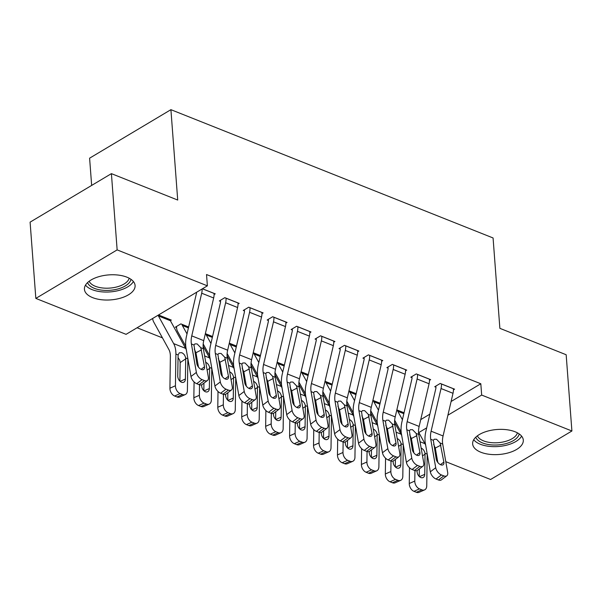 <?xml version="1.0" encoding="UTF-8"?>
<svg xmlns="http://www.w3.org/2000/svg" width="602" height="602" viewBox="0 0 602 602"><rect width="100%" height="100%" fill="white"/><g stroke="black" fill="none" stroke-linecap="round" stroke-linejoin="round"><path stroke-width="0.9" d="M126.902 277.168A25.397 12.537 -4.3 0 1 135.089 285.491A25.397 12.537 -4.3 0 1 120.385 298.193A25.397 12.537 -4.3 0 1 92.618 297.621A25.397 12.537 -4.3 0 1 84.43 289.299A25.397 12.537 -4.3 0 1 99.134 276.596A25.397 12.537 -4.3 0 1 126.902 277.168M515.116 431.777A25.397 12.537 -4.3 0 1 523.304 440.1A25.397 12.537 -4.3 0 1 508.6 452.802A25.397 12.537 -4.3 0 1 480.832 452.23A25.397 12.537 -4.3 0 1 472.645 443.907A25.397 12.537 -4.3 0 1 487.349 431.198A25.397 12.537 -4.3 0 1 515.116 431.777M137.083 327.766L162.457 337.873M184.709 346.729L185.867 347.196M208.646 356.264L209.805 356.723M232.583 365.798L233.742 366.257M256.512 375.324L257.671 375.791M280.449 384.859L281.608 385.318M304.386 394.393L305.545 394.852M328.316 403.919L329.475 404.386M352.253 413.454L353.412 413.913M376.19 422.988L377.349 423.447M126.066 334.336L35.834 298.404L117.142 249.89L207.374 285.83L126.066 334.336M117.142 249.89L111.408 173.639L30.1 222.146L35.834 298.404M91.654 185.431L89.6 158.175L170.915 109.669L493.076 237.971L499.871 328.338L566.166 354.744L571.9 430.994L490.592 479.501L445.789 461.666M437.075 458.19L435.976 457.753M176.574 327.638L175.378 327.164L180.871 323.884L188.629 326.976M238.023 304.078L239.182 303.385L224.824 297.666L219.331 300.947L220.528 301.421M236.496 346.037L229.294 343.17M285.897 323.139L287.049 322.446L272.691 316.727L267.198 320.008L268.394 320.482M284.37 365.105L277.161 362.238M333.764 342.199L334.923 341.515L320.557 335.796L315.064 339.069L316.261 339.551M332.236 384.166L325.035 381.299M381.63 361.268L382.789 360.575L368.432 354.856L362.938 358.137L364.135 358.611M380.103 403.227L372.901 400.36M429.504 380.329L430.656 379.636L416.298 373.917L410.805 377.198L412.001 377.672M399.871 432.055L400.857 431.468M420.73 419.609L429.866 414.161M451.101 401.496L480.817 383.767L206.531 274.535L207.374 285.83M453.434 389.863L454.593 389.17L440.235 383.451L434.742 386.732L435.938 387.206M404.04 412.761L396.838 409.894M405.567 370.802L406.726 370.11L392.361 364.391L386.868 367.664L388.064 368.146M356.173 393.7L348.964 390.833M357.701 351.734L358.852 351.041L344.494 345.322L339.001 348.603L340.198 349.077M308.299 374.632L301.098 371.765M309.827 332.673L310.986 331.98L296.628 326.261L291.135 329.542L292.331 330.016M260.433 355.571L253.231 352.704M261.96 313.604L263.119 312.92L248.754 307.201L243.261 310.474L244.457 310.956M212.566 336.51L205.357 333.643M214.094 294.544L215.245 293.851L202.46 288.764M170.351 320.64L171.299 320.076L158.507 314.981M480.817 383.767L481.668 395.062L571.9 430.994M111.408 173.639L177.71 200.045L170.915 109.669M418.826 432.552L426.675 427.864M447.911 415.199L481.668 395.062M453.396 388.696L453.404 388.749A11.4 6.968 111.7 0 1 453.005 393.302L443.072 435.961A16.284 9.956 -68.3 0 0 442.711 444.043L447.685 472.495A6.509 3.627 53 0 1 446.819 475.791A6.509 3.627 53 0 1 443.832 475.896L441.439 474.948L436.036 479.011L438.429 479.967L443.832 475.896M435.848 386.07L435.938 387.259A3.258 1.994 111.7 0 1 435.825 388.561L425.892 431.228A24.419 14.937 -68.3 0 0 425.343 443.35L430.325 471.802L435.72 467.731A6.509 3.627 53 0 0 441.439 474.948M441.432 383.925L441.432 383.986A11.4 6.968 111.7 0 1 441.04 388.531L431.107 431.198A16.284 9.956 -68.3 0 0 430.746 439.279L435.72 467.731M437.812 462.441L435.299 448.061L433.636 444.344M436.036 479.011A6.509 3.627 -127 0 1 430.325 471.802M446.819 475.791L441.424 479.862A6.509 3.627 -127 0 1 438.429 479.967M440.13 443.019L443.862 462.08A5.207 2.905 -127 0 1 443.17 464.721A5.207 2.905 -127 0 1 440.777 464.804A5.207 2.905 -127 0 1 436.202 459.033L433.32 440.303L434.245 439.227L436.488 439.234L440.13 443.019L442.711 444.043M394.671 420.226L401.173 432.033M409.488 467.724L409.262 483.511L414.786 481.073A6.509 4.372 66.1 0 0 419.481 488.892L413.965 491.33A6.509 4.372 -113.9 0 1 409.262 483.511M414.936 470.591L414.786 481.073M404.025 412.814L397.478 410.203A3.258 1.994 -68.3 0 0 397.772 411.264L402.422 419.714M418.533 432.01L424.959 443.689A24.419 14.937 111.7 0 1 425.659 445.149M427.209 453.983A24.419 14.937 111.7 0 1 427.202 454.141L426.75 485.837A6.509 4.372 66.1 0 1 424.598 489.885L419.082 492.331A6.509 4.372 -113.9 0 1 416.358 492.286L413.965 491.33M421.024 448.023C423.108 448.949 424.425 450.695 424.982 453.261L425.035 454.179L422.514 455.887M416.358 492.286L421.874 489.847L419.481 488.892M421.874 489.847A6.509 4.372 66.1 0 0 424.598 489.885M419.474 476.671L424.749 474.338L425.035 454.179M424.749 474.338A5.207 3.499 -113.9 0 1 423.025 477.574A5.207 3.499 -113.9 0 1 420.851 477.544A5.207 3.499 -113.9 0 1 417.088 471.283L417.096 470.561M419.346 468.928L419.233 476.453M429.459 379.162L429.467 379.222A11.4 6.968 111.7 0 1 429.075 383.767L419.142 426.427A16.284 9.956 -68.3 0 0 418.774 434.509L423.755 462.968A6.509 3.627 53 0 1 422.89 466.257A6.509 3.627 53 0 1 419.895 466.369L417.502 465.414L412.107 469.485L414.5 470.433L419.895 466.369M411.918 376.536L412.001 377.732A3.258 1.994 111.7 0 1 411.896 379.034L401.963 421.693A24.419 14.937 -68.3 0 0 401.414 433.816L406.388 462.268L411.783 458.197A6.509 3.627 53 0 0 417.502 465.414M417.495 374.399L417.502 374.452A11.4 6.968 111.7 0 1 417.103 379.004L407.17 421.663A16.284 9.956 -68.3 0 0 406.809 429.745L411.783 458.197M413.883 452.907L411.362 438.527L409.699 434.81M412.107 469.485A6.509 3.627 -127 0 1 406.388 462.268M422.89 466.257L417.495 470.328A6.509 3.627 -127 0 1 414.5 470.433M416.2 433.485L419.925 452.553A5.207 2.905 -127 0 1 419.233 455.187A5.207 2.905 -127 0 1 416.84 455.27A5.207 2.905 -127 0 1 412.265 449.498L409.383 430.776L410.308 429.7L412.551 429.7L416.2 433.485L418.774 434.509M405.53 369.628L405.53 369.688A11.4 6.968 111.7 0 1 405.138 374.233L395.205 416.9A16.284 9.956 -68.3 0 0 394.844 424.982L399.818 453.434A6.509 3.627 53 0 1 398.953 456.722A6.509 3.627 53 0 1 395.958 456.835L393.565 455.88L388.17 459.951L390.563 460.906L395.958 456.835M387.981 367.002L388.072 368.198A3.258 1.994 111.7 0 1 387.959 369.5L378.026 412.159A24.419 14.937 -68.3 0 0 377.477 424.282L382.458 452.734L387.854 448.671A6.509 3.627 53 0 0 393.565 455.88M393.557 364.865L393.565 364.925A11.4 6.968 111.7 0 1 393.174 369.47L383.241 412.129A16.284 9.956 -68.3 0 0 382.872 420.211L387.854 448.671M389.945 443.373L387.432 428.993L385.762 425.275M388.17 459.951A6.509 3.627 -127 0 1 382.458 452.734M398.953 456.722L393.557 460.793A6.509 3.627 -127 0 1 390.563 460.906M392.263 423.951L395.996 443.019A5.207 2.905 -127 0 1 395.303 445.653A5.207 2.905 -127 0 1 392.903 445.743A5.207 2.905 -127 0 1 388.335 439.972L385.453 421.242L386.379 420.166L388.621 420.166L392.263 423.951L394.844 424.982M370.734 410.699L377.236 422.506M385.558 458.197L385.333 473.985L390.848 471.539A6.509 4.372 66.1 0 0 395.552 479.358L390.028 481.803A6.509 4.372 -113.9 0 1 385.333 473.985M390.999 461.057L390.848 471.539M380.095 403.28L373.549 400.676A3.258 1.994 -68.3 0 0 373.834 401.737L378.485 410.18M394.596 422.484L401.022 434.155A24.419 14.937 111.7 0 1 401.73 435.615M403.272 444.449A24.419 14.937 111.7 0 1 403.272 444.615L402.813 476.302A6.509 4.372 66.1 0 1 400.661 480.358L395.145 482.796A6.509 4.372 -113.9 0 1 392.421 482.751L390.028 481.803M397.087 438.489C399.171 439.422 400.496 441.168 401.052 443.727L401.105 444.645L398.577 446.353M392.421 482.751L397.945 480.313L395.552 479.358M397.945 480.313A6.509 4.372 66.1 0 0 400.661 480.358M395.537 467.137L400.812 464.804L401.105 444.645M400.812 464.804A5.207 3.499 -113.9 0 1 399.088 468.047A5.207 3.499 -113.9 0 1 396.914 468.01A5.207 3.499 -113.9 0 1 393.151 461.757L393.166 461.027M395.409 459.401L395.303 466.919M346.805 401.165L353.299 412.972M361.621 448.663L361.396 464.451L366.911 462.005A6.509 4.372 66.1 0 0 371.615 469.831L366.099 472.269A6.509 4.372 -113.9 0 1 361.396 464.451M367.062 451.523L366.911 462.005M356.158 393.746L349.611 391.142A3.258 1.994 -68.3 0 0 349.905 392.203L354.548 400.654M370.666 412.949L377.093 424.628A24.419 14.937 111.7 0 1 377.793 426.081M379.335 434.915A24.419 14.937 111.7 0 1 379.335 435.08L378.884 466.776A6.509 4.372 66.1 0 1 376.732 470.824L371.208 473.262A6.509 4.372 -113.9 0 1 368.492 473.225L366.099 472.269M373.157 428.955C375.242 429.888 376.559 431.634 377.115 434.192L377.168 435.118L374.647 436.826M368.492 473.225L374.008 470.779L371.615 469.831M374.008 470.779A6.509 4.372 66.1 0 0 376.732 470.824M371.6 457.61L376.882 455.27L377.168 435.118M376.882 455.27A5.207 3.499 -113.9 0 1 375.159 458.513A5.207 3.499 -113.9 0 1 372.984 458.476A5.207 3.499 -113.9 0 1 369.222 452.222L369.229 451.492M371.472 449.867L371.366 457.385M519.202 433.937A21.981 10.844 -4.3 0 1 503.957 444.088A21.981 10.844 -4.3 0 1 475.776 437.202M477.386 435.848A20.355 10.046 175.7 0 0 503.362 441.936A20.355 10.046 175.7 0 0 517.411 432.838M473.729 439.723A25.239 12.454 175.7 0 0 504.927 445.57A25.239 12.454 175.7 0 0 521.61 436.119M130.988 279.328A21.981 10.844 -4.3 0 1 115.734 289.487A21.981 10.844 -4.3 0 1 87.561 282.594M89.171 281.239A20.355 10.046 175.7 0 0 115.148 287.335A20.355 10.046 175.7 0 0 129.197 278.229M85.514 285.115A25.239 12.454 175.7 0 0 116.713 290.969A25.239 12.454 175.7 0 0 133.388 281.518M381.593 360.101L381.6 360.154A11.4 6.968 111.7 0 1 381.201 364.707L371.268 407.366A16.284 9.956 -68.3 0 0 370.907 415.448L375.881 443.9A6.509 3.627 53 0 1 375.016 447.196A6.509 3.627 53 0 1 372.028 447.301L369.636 446.353L364.233 450.416L366.626 451.372L372.028 447.301M364.044 357.475L364.135 358.664A3.258 1.994 111.7 0 1 364.022 359.966L354.089 402.633A24.419 14.937 -68.3 0 0 353.54 414.755L358.521 443.207L363.917 439.136A6.509 3.627 53 0 0 369.636 446.353M369.628 355.33L369.628 355.391A11.4 6.968 111.7 0 1 369.237 359.936L359.304 402.603A16.284 9.956 -68.3 0 0 358.942 410.684L363.917 439.136M366.016 433.846L363.495 419.466L361.832 415.749M364.233 450.416A6.509 3.627 -127 0 1 358.521 443.207M375.016 447.196L369.62 451.267A6.509 3.627 -127 0 1 366.626 451.372M368.326 414.424L372.059 433.485A5.207 2.905 -127 0 1 371.366 436.126A5.207 2.905 -127 0 1 368.973 436.209A5.207 2.905 -127 0 1 364.398 430.438L361.516 411.708L362.442 410.632L364.684 410.639L368.326 414.424L370.907 415.448M357.656 350.567L357.663 350.627A11.4 6.968 111.7 0 1 357.272 355.172L347.339 397.832A16.284 9.956 -68.3 0 0 346.97 405.914L351.952 434.373A6.509 3.627 53 0 1 351.086 437.662A6.509 3.627 53 0 1 348.091 437.774L345.698 436.819L340.303 440.89L342.696 441.838L348.091 437.774M340.115 347.941L340.198 349.137A3.258 1.994 111.7 0 1 340.092 350.432L330.159 393.098A24.419 14.937 -68.3 0 0 329.61 405.221L334.584 433.673L339.979 429.602A6.509 3.627 53 0 0 345.698 436.819M345.691 345.804L345.698 345.857A11.4 6.968 111.7 0 1 345.3 350.409L335.367 393.068A16.284 9.956 -68.3 0 0 335.005 401.15L339.979 429.602M342.079 424.312L339.558 409.932L337.895 406.215M340.303 440.89A6.509 3.627 -127 0 1 334.584 433.673M351.086 437.662L345.691 441.733A6.509 3.627 -127 0 1 342.696 441.838M344.397 404.89L348.122 423.958A5.207 2.905 -127 0 1 347.429 426.592A5.207 2.905 -127 0 1 345.036 426.675A5.207 2.905 -127 0 1 340.461 420.903L337.579 402.181L338.505 401.105L340.747 401.105L344.397 404.89L346.97 405.914M322.868 391.631L329.369 403.438M337.684 439.129L337.459 454.916L342.982 452.478A6.509 4.372 66.1 0 0 347.678 460.297L342.162 462.735A6.509 4.372 -113.9 0 1 337.459 454.916M343.132 441.996L342.982 452.478M332.221 384.219L325.674 381.608A3.258 1.994 -68.3 0 0 325.968 382.669L330.618 391.119M346.729 403.415L353.156 415.094A24.419 14.937 111.7 0 1 353.856 416.554M355.406 425.388A24.419 14.937 111.7 0 1 355.398 425.546L354.947 457.242A6.509 4.372 66.1 0 1 352.795 461.29L347.279 463.736A6.509 4.372 -113.9 0 1 344.555 463.69L342.162 462.735M349.22 419.428C351.305 420.354 352.621 422.1 353.178 424.666L353.231 425.584L350.71 427.292M344.555 463.69L350.071 461.252L347.678 460.297M350.071 461.252A6.509 4.372 66.1 0 0 352.795 461.29M347.67 448.076L352.945 445.743L353.231 425.584M352.945 445.743A5.207 3.499 -113.9 0 1 351.222 448.979A5.207 3.499 -113.9 0 1 349.047 448.949A5.207 3.499 -113.9 0 1 345.285 442.688L345.292 441.966M347.542 440.333L347.429 447.858M298.931 382.104L305.432 393.911M313.755 429.602L313.529 445.39L319.045 442.944A6.509 4.372 66.1 0 0 323.748 450.763L318.225 453.208A6.509 4.372 -113.9 0 1 313.529 445.39M319.195 432.462L319.045 442.944M308.292 374.685L301.745 372.081A3.258 1.994 -68.3 0 0 302.031 373.135L306.681 381.585M322.792 393.889L329.219 405.56A24.419 14.937 111.7 0 1 329.926 407.02M331.469 415.854A24.419 14.937 111.7 0 1 331.469 416.02L331.01 447.707A6.509 4.372 66.1 0 1 328.858 451.763L323.342 454.201A6.509 4.372 -113.9 0 1 320.618 454.156L318.225 453.208M325.283 409.894C327.368 410.827 328.692 412.573 329.249 415.132L329.302 416.05L326.773 417.758M320.618 454.156L326.141 451.718L323.748 450.763M326.141 451.718A6.509 4.372 66.1 0 0 328.858 451.763M323.733 438.542L329.008 436.209L329.302 416.05M329.008 436.209A5.207 3.499 -113.9 0 1 327.285 439.452A5.207 3.499 -113.9 0 1 325.11 439.415A5.207 3.499 -113.9 0 1 321.348 433.162L321.363 432.432M323.605 430.806L323.5 438.324M333.726 341.033L333.726 341.093A11.4 6.968 111.7 0 1 333.335 345.638L323.402 388.305A16.284 9.956 -68.3 0 0 323.041 396.387L328.015 424.839A6.509 3.627 53 0 1 327.149 428.127A6.509 3.627 53 0 1 324.154 428.24L321.761 427.285L316.366 431.356L318.759 432.311L324.154 428.24M316.178 338.407L316.268 339.603A3.258 1.994 111.7 0 1 316.155 340.905L306.222 383.564A24.419 14.937 -68.3 0 0 305.673 395.687L310.655 424.139L316.05 420.076A6.509 3.627 53 0 0 321.761 427.285M321.754 336.27L321.761 336.33A11.4 6.968 111.7 0 1 321.37 340.875L311.437 383.534A16.284 9.956 -68.3 0 0 311.068 391.616L316.05 420.076M318.142 414.778L315.629 400.398L313.958 396.68M316.366 431.356A6.509 3.627 -127 0 1 310.655 424.139M327.149 428.127L321.754 432.198A6.509 3.627 -127 0 1 318.759 432.311M320.46 395.356L324.192 414.424A5.207 2.905 -127 0 1 323.5 417.058A5.207 2.905 -127 0 1 321.099 417.148A5.207 2.905 -127 0 1 316.532 411.377L313.65 392.647L314.575 391.571L316.818 391.571L320.46 395.356L323.041 396.387M275.001 372.57L281.495 384.377M289.818 420.068L289.592 435.856L295.108 433.41A6.509 4.372 66.1 0 0 299.811 441.236L294.295 443.674A6.509 4.372 -113.9 0 1 289.592 435.856M295.258 422.928L295.108 433.41M284.355 365.151L277.808 362.547A3.258 1.994 -68.3 0 0 278.101 363.608L282.744 372.059M298.863 384.354L305.289 396.033A24.419 14.937 111.7 0 1 305.989 397.486M307.532 406.32A24.419 14.937 111.7 0 1 307.532 406.485L307.08 438.181A6.509 4.372 66.1 0 1 304.928 442.229L299.405 444.667A6.509 4.372 -113.9 0 1 296.688 444.63L294.295 443.674M301.354 400.36C303.438 401.293 304.755 403.039 305.312 405.597L305.364 406.523L302.844 408.231M296.688 444.63L302.204 442.184L299.811 441.236M302.204 442.184A6.509 4.372 66.1 0 0 304.928 442.229M299.796 429.015L305.079 426.675L305.364 406.523M305.079 426.675A5.207 3.499 -113.9 0 1 303.355 429.918A5.207 3.499 -113.9 0 1 301.181 429.881A5.207 3.499 -113.9 0 1 297.418 423.627L297.426 422.897M299.668 421.272L299.563 428.79M309.789 331.506L309.797 331.559A11.4 6.968 111.7 0 1 309.398 336.112L299.465 378.771A16.284 9.956 -68.3 0 0 299.104 386.853L304.078 415.305A6.509 3.627 53 0 1 303.212 418.601A6.509 3.627 53 0 1 300.225 418.706L297.832 417.758L292.429 421.821L294.822 422.777L300.225 418.706M292.241 328.88L292.331 330.069A3.258 1.994 111.7 0 1 292.218 331.371L282.285 374.038A24.419 14.937 -68.3 0 0 281.736 386.16L286.718 414.612L292.113 410.541A6.509 3.627 53 0 0 297.832 417.758M297.824 326.735L297.824 326.796A11.4 6.968 111.7 0 1 297.433 331.341L287.5 374.008A16.284 9.956 -68.3 0 0 287.139 382.089L292.113 410.541M294.212 405.251L291.692 390.871L290.029 387.154M292.429 421.821A6.509 3.627 -127 0 1 286.718 414.612M303.212 418.601L297.817 422.672A6.509 3.627 -127 0 1 294.822 422.777M296.523 385.829L300.255 404.89A5.207 2.905 -127 0 1 299.563 407.531A5.207 2.905 -127 0 1 297.17 407.614A5.207 2.905 -127 0 1 292.595 401.843L289.712 383.113L290.638 382.037L292.881 382.044L296.523 385.829L299.104 386.853M251.064 363.036L257.566 374.843M265.881 410.534L265.655 426.321L271.178 423.883A6.509 4.372 66.1 0 0 275.874 431.702L270.358 434.14A6.509 4.372 -113.9 0 1 265.655 426.321M271.329 413.401L271.178 423.883M260.418 355.624L253.871 353.013A3.258 1.994 -68.3 0 0 254.164 354.074L258.815 362.524M274.926 374.82L281.352 386.499A24.419 14.937 111.7 0 1 282.052 387.959M283.602 396.793A24.419 14.937 111.7 0 1 283.595 396.951L283.143 428.647A6.509 4.372 66.1 0 1 280.991 432.695L275.475 435.141A6.509 4.372 -113.9 0 1 272.751 435.096L270.358 434.14M277.417 390.833C279.501 391.759 280.818 393.505 281.375 396.071L281.427 396.989L278.907 398.697M272.751 435.096L278.267 432.657L275.874 431.702M278.267 432.657A6.509 4.372 66.1 0 0 280.991 432.695M275.866 419.481L281.142 417.148L281.427 396.989M281.142 417.148A5.207 3.499 -113.9 0 1 279.418 420.384A5.207 3.499 -113.9 0 1 277.244 420.354A5.207 3.499 -113.9 0 1 273.481 414.093L273.496 413.371M275.739 411.738L275.626 419.263M285.852 321.972L285.86 322.032A11.4 6.968 111.7 0 1 285.468 326.577L275.535 369.237A16.284 9.956 -68.3 0 0 275.167 377.319L280.148 405.771A6.509 3.627 53 0 1 279.283 409.067A6.509 3.627 53 0 1 276.288 409.179L273.895 408.224L268.5 412.295L270.892 413.243L276.288 409.179M268.311 319.346L268.394 320.542A3.258 1.994 111.7 0 1 268.289 321.837L258.356 364.503A24.419 14.937 -68.3 0 0 257.806 376.626L262.781 405.078L268.176 401.007A6.509 3.627 53 0 0 273.895 408.224M273.887 317.209L273.895 317.262A11.4 6.968 111.7 0 1 273.496 321.814L263.563 364.473A16.284 9.956 -68.3 0 0 263.202 372.555L268.176 401.007M270.275 395.717L267.755 381.337L266.092 377.62M268.5 412.295A6.509 3.627 -127 0 1 262.781 405.078M279.283 409.067L273.887 413.138A6.509 3.627 -127 0 1 270.892 413.243M272.593 376.295L276.318 395.363A5.207 2.905 -127 0 1 275.626 397.997A5.207 2.905 -127 0 1 273.233 398.08A5.207 2.905 -127 0 1 268.658 392.308L265.775 373.586L266.701 372.51L268.943 372.51L272.593 376.295L275.167 377.319M227.127 353.509L233.629 365.316M241.951 401.007L241.726 416.795L247.241 414.349A6.509 4.372 66.1 0 0 251.945 422.168L246.421 424.613A6.509 4.372 -113.9 0 1 241.726 416.795M247.392 403.867L247.241 414.349M236.488 346.09L229.941 343.486A3.258 1.994 -68.3 0 0 230.227 344.54L234.878 352.99M250.989 365.294L257.415 376.965A24.419 14.937 111.7 0 1 258.123 378.425M259.665 387.259A24.419 14.937 111.7 0 1 259.665 387.425L259.206 419.112A6.509 4.372 66.1 0 1 257.054 423.168L251.538 425.606A6.509 4.372 -113.9 0 1 248.814 425.561L246.421 424.613M253.48 381.299C255.564 382.232 256.888 383.978 257.445 386.537L257.498 387.455L254.97 389.163M248.814 425.561L254.337 423.123L251.945 422.168M254.337 423.123A6.509 4.372 66.1 0 0 257.054 423.168M251.929 409.947L257.204 407.614L257.498 387.455M257.204 407.614A5.207 3.499 -113.9 0 1 255.481 410.857A5.207 3.499 -113.9 0 1 253.307 410.82A5.207 3.499 -113.9 0 1 249.544 404.567L249.559 403.837M251.802 402.211L251.696 409.729M261.923 312.438L261.923 312.498A11.4 6.968 111.7 0 1 261.531 317.043L251.598 359.71A16.284 9.956 -68.3 0 0 251.237 367.792L256.211 396.244A6.509 3.627 53 0 1 255.346 399.532A6.509 3.627 53 0 1 252.351 399.645L249.958 398.69L244.562 402.761L246.955 403.716L252.351 399.645M244.374 309.812L244.465 311.008A3.258 1.994 111.7 0 1 244.352 312.31L234.419 354.969A24.419 14.937 -68.3 0 0 233.869 367.092L238.851 395.544L244.246 391.473A6.509 3.627 53 0 0 249.958 398.69M249.95 307.675L249.958 307.735A11.4 6.968 111.7 0 1 249.567 312.28L239.634 354.939A16.284 9.956 -68.3 0 0 239.265 363.021L244.246 391.473M246.338 386.183L243.825 371.803L242.154 368.085M244.562 402.761A6.509 3.627 -127 0 1 238.851 395.544M255.346 399.532L249.95 403.603A6.509 3.627 -127 0 1 246.955 403.716M248.656 366.761L252.388 385.829A5.207 2.905 -127 0 1 251.696 388.463A5.207 2.905 -127 0 1 249.296 388.553A5.207 2.905 -127 0 1 244.728 382.782L241.846 364.052L242.772 362.976L245.014 362.976L248.656 366.761L251.237 367.792M203.198 343.975L209.692 355.782M218.014 391.473L217.789 407.261L223.304 404.815A6.509 4.372 66.1 0 0 228.007 412.641L222.492 415.079A6.509 4.372 -113.9 0 1 217.789 407.261M223.455 394.333L223.304 404.815M212.551 336.556L206.004 333.952A3.258 1.994 -68.3 0 0 206.298 335.013L210.941 343.456M227.059 355.759L233.486 367.431A24.419 14.937 111.7 0 1 234.186 368.891M235.728 377.725A24.419 14.937 111.7 0 1 235.728 377.89L235.277 409.586A6.509 4.372 66.1 0 1 233.124 413.634L227.601 416.072A6.509 4.372 -113.9 0 1 224.885 416.035L222.492 415.079M229.55 371.765C231.635 372.698 232.951 374.444 233.508 377.002L233.561 377.928L231.04 379.629M224.885 416.035L230.4 413.589L228.007 412.641M230.4 413.589A6.509 4.372 66.1 0 0 233.124 413.634M227.992 400.42L233.275 398.08L233.561 377.928M233.275 398.08A5.207 3.499 -113.9 0 1 231.552 401.323A5.207 3.499 -113.9 0 1 229.377 401.286A5.207 3.499 -113.9 0 1 225.615 395.032L225.622 394.302M227.865 392.677L227.759 400.195M237.986 302.911L237.993 302.964A11.4 6.968 111.7 0 1 237.594 307.517L227.661 350.176A16.284 9.956 -68.3 0 0 227.3 358.258L232.274 386.71A6.509 3.627 53 0 1 231.409 390.006A6.509 3.627 53 0 1 228.421 390.111L226.028 389.163L220.625 393.226L223.026 394.182L228.421 390.111M220.437 300.285L220.528 301.474A3.258 1.994 111.7 0 1 220.415 302.776L210.482 345.443A24.419 14.937 -68.3 0 0 209.932 357.565L214.914 386.017L220.309 381.946A6.509 3.627 53 0 0 226.028 389.163M226.021 298.14L226.021 298.201A11.4 6.968 111.7 0 1 225.63 302.746L215.697 345.413A16.284 9.956 -68.3 0 0 215.335 353.494L220.309 381.946M222.409 376.656L219.888 362.269L218.225 358.559M220.625 393.226A6.509 3.627 -127 0 1 214.914 386.017M231.409 390.006L226.013 394.077A6.509 3.627 -127 0 1 223.026 394.182M224.719 357.234L228.451 376.295A5.207 2.905 -127 0 1 227.759 378.929A5.207 2.905 -127 0 1 225.366 379.019A5.207 2.905 -127 0 1 220.791 373.248L217.909 354.518L218.835 353.442L221.077 353.449L224.719 357.234L227.3 358.258M176.484 326.502L176.574 327.699A11.4 6.968 -68.3 0 0 177.59 331.409L185.762 346.248M194.077 381.939L193.852 397.726L199.375 395.288A6.509 4.372 66.1 0 0 204.07 403.107L198.555 405.545A6.509 4.372 -113.9 0 1 193.852 397.726M199.525 384.806L199.375 395.288M188.614 327.029L182.067 324.418A3.258 1.994 -68.3 0 0 182.361 325.479L187.011 333.929M203.122 346.225L209.549 357.904A24.419 14.937 111.7 0 1 210.248 359.364M211.799 368.198A24.419 14.937 111.7 0 1 211.791 368.356L211.34 400.052A6.509 4.372 66.1 0 1 209.187 404.1L203.672 406.546A6.509 4.372 -113.9 0 1 200.948 406.5L198.555 405.545M205.613 362.238C207.698 363.164 209.014 364.91 209.571 367.476L209.624 368.394L207.103 370.102M200.948 406.5L206.463 404.062L204.07 403.107M206.463 404.062A6.509 4.372 66.1 0 0 209.187 404.1M204.063 390.886L209.338 388.553L209.624 368.394M209.338 388.553A5.207 3.499 -113.9 0 1 207.615 391.789A5.207 3.499 -113.9 0 1 205.44 391.759A5.207 3.499 -113.9 0 1 201.678 385.498L201.693 384.776M203.935 383.143L203.822 390.668M214.049 293.377L214.056 293.437A11.4 6.968 111.7 0 1 213.665 297.982L203.732 340.642A16.284 9.956 -68.3 0 0 203.363 348.724L208.345 377.176A6.509 3.627 53 0 1 207.479 380.472A6.509 3.627 53 0 1 204.484 380.584L202.091 379.629L196.696 383.7L199.089 384.648L204.484 380.584M196.606 292.256A3.258 1.994 111.7 0 1 196.485 293.242L186.552 335.908A24.419 14.937 -68.3 0 0 186.003 348.031L190.977 376.483L196.372 372.412A6.509 3.627 53 0 0 202.091 379.629M202.106 288.975A11.4 6.968 111.7 0 1 201.693 293.219L191.76 335.878A16.284 9.956 -68.3 0 0 191.398 343.96L196.372 372.412M198.472 367.122L195.951 352.742L194.288 349.025M196.696 383.7A6.509 3.627 -127 0 1 190.977 376.483M207.479 380.472L202.084 384.543A6.509 3.627 -127 0 1 199.089 384.648M200.79 347.7L204.514 366.768A5.207 2.905 -127 0 1 203.822 369.402A5.207 2.905 -127 0 1 201.429 369.485A5.207 2.905 -127 0 1 196.854 363.713L193.972 344.984L194.897 343.915L197.14 343.915L200.79 347.7L203.363 348.724M152.667 318.466A11.4 6.968 -68.3 0 0 153.653 321.874L168.876 349.529A16.284 9.956 111.7 0 1 170.374 356.504L169.922 388.2L175.438 385.754A6.509 4.372 66.1 0 0 180.141 393.573L174.618 396.018A6.509 4.372 -113.9 0 1 169.922 388.2M158.175 315.185A3.258 1.994 -68.3 0 0 158.424 315.945L173.647 343.607A24.419 14.937 111.7 0 1 175.889 354.059L175.438 385.754M170.103 319.594L170.103 319.654A3.258 1.994 -68.3 0 0 170.396 320.715L185.612 348.37A24.419 14.937 111.7 0 1 186.319 349.83M187.862 358.664A24.419 14.937 111.7 0 1 187.862 358.83L187.403 390.517A6.509 4.372 66.1 0 1 185.25 394.573L179.735 397.011A6.509 4.372 -113.9 0 1 177.011 396.966L174.618 396.018M180.126 381.352L185.401 379.019A5.207 3.499 -113.9 0 1 183.678 382.262A5.207 3.499 -113.9 0 1 181.503 382.225A5.207 3.499 -113.9 0 1 177.74 375.972L178.117 354.947L179.283 352.795L181.676 352.704C183.76 353.637 185.085 355.383 185.642 357.942L185.694 358.86L180.156 362.607L179.893 381.134M177.011 396.966L182.534 394.528L180.141 393.573M182.534 394.528A6.509 4.372 66.1 0 0 185.25 394.573M185.401 379.019L185.694 358.86M180.156 362.607L179.765 360.244L178.011 357.558M441.432 383.986L453.404 388.749M430.746 439.279L433.32 440.303M431.107 431.198L443.072 435.961M441.04 388.531L453.005 393.302M440.446 464.661L443.862 462.08M440.897 445.156L435.299 448.061M427.202 454.141L424.982 453.261M424.959 443.689L420.038 441.725M403.829 413.679L397.772 411.264M417.502 374.452L429.467 379.222M406.809 429.745L409.383 430.776M407.17 421.663L419.142 426.427M417.103 379.004L429.075 383.767M416.509 455.127L419.925 452.553M416.968 435.63L411.362 438.527M393.565 364.925L405.53 369.688M382.872 420.211L385.453 421.242M383.241 412.129L395.205 416.9M393.174 369.47L405.138 374.233M392.579 445.593L395.996 443.019M393.031 426.096L387.432 428.993M403.272 444.615L401.052 443.727M401.022 434.155L396.101 432.198M379.892 404.145L373.834 401.737M379.335 435.08L377.115 434.192M377.093 424.628L372.171 422.664M355.955 394.611L349.905 392.203M369.628 355.391L381.6 360.154M358.942 410.684L361.516 411.708M359.304 402.603L371.268 407.366M369.237 359.936L381.201 364.707M368.642 436.066L372.059 433.485M369.094 416.561L363.495 419.466M345.698 345.857L357.663 350.627M335.005 401.15L337.579 402.181M335.367 393.068L347.339 397.832M345.3 350.409L357.272 355.172M344.705 426.532L348.122 423.958M345.164 407.035L339.558 409.932M355.398 425.546L353.178 424.666M353.156 415.094L348.234 413.13M332.026 385.084L325.968 382.669M331.469 416.02L329.249 415.132M329.219 405.56L324.297 403.603M308.089 375.55L302.031 373.135M321.761 336.33L333.726 341.093M311.068 391.616L313.65 392.647M311.437 383.534L323.402 388.305M321.37 340.875L333.335 345.638M320.776 416.998L324.192 414.424M321.227 397.501L315.629 400.398M307.532 406.485L305.312 405.597M305.289 396.033L300.368 394.069M284.152 366.016L278.101 363.608M297.824 326.796L309.797 331.559M287.139 382.089L289.712 383.113M287.5 374.008L299.465 378.771M297.433 331.341L309.398 336.112M296.839 407.471L300.255 404.89M297.29 387.966L291.692 390.871M283.595 396.951L281.375 396.071M281.352 386.499L276.431 384.535M260.222 356.489L254.164 354.074M273.895 317.262L285.86 322.032M263.202 372.555L265.775 373.586M263.563 364.473L275.535 369.237M273.496 321.814L285.468 326.577M272.902 397.937L276.318 395.363M273.361 378.432L267.755 381.337M259.665 387.425L257.445 386.537M257.415 376.965L252.494 375.008M236.285 346.955L230.227 344.54M249.958 307.735L261.923 312.498M239.265 363.021L241.846 364.052M239.634 354.939L251.598 359.71M249.567 312.28L261.531 317.043M248.972 388.403L252.388 385.829M249.424 368.906L243.825 371.803M235.728 377.89L233.508 377.002M233.486 367.431L228.564 365.474M212.348 337.421L206.298 335.013M226.021 298.201L237.993 302.964M215.335 353.494L217.909 354.518M215.697 345.413L227.661 350.176M225.63 302.746L237.594 307.517M225.035 378.876L228.451 376.295M225.487 359.371L219.888 362.269M211.791 368.356L209.571 367.476M209.549 357.904L204.627 355.94M188.418 327.894L182.361 325.479M202.407 288.794L214.056 293.437M191.398 343.96L193.972 344.984M191.76 335.878L203.732 340.642M201.693 293.219L213.665 297.982M201.098 369.342L204.514 366.768M201.557 349.837L195.951 352.742M187.862 358.83L185.642 357.942M185.612 348.37L173.647 343.607M178.117 354.947L175.889 354.059M170.103 319.654L158.454 315.012M170.396 320.715L158.424 315.945"/></g></svg>
